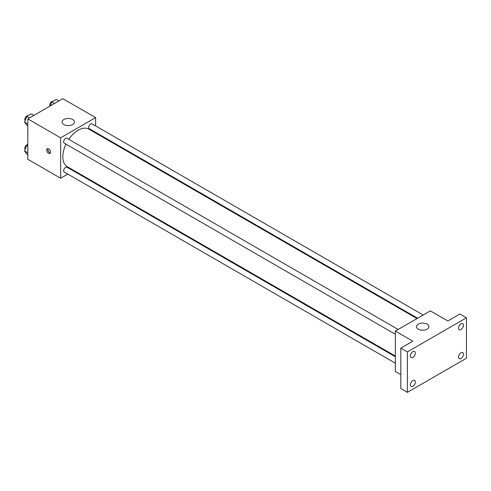 <?xml version="1.0" encoding="UTF-8"?>
<svg xmlns="http://www.w3.org/2000/svg" width="491" height="491" viewBox="0 0 491 491"><rect width="100%" height="100%" fill="white"/><g stroke="black" fill="none" stroke-linecap="round" stroke-linejoin="round"><path stroke-width="0.74" d="M67.819 174.09L60.626 178.239L27.809 159.293L27.809 118.877L62.817 98.666L95.628 117.613L95.628 125.917M73.975 170.537L73.386 170.874M65.997 144.139A21.659 12.502 120 0 0 62.817 156.77A21.659 12.502 120 0 0 67.298 166.682L395.347 356.079M417.006 318.567L88.957 129.17A21.659 12.502 120 0 0 68.783 139.315M95.628 132.349L95.628 133.024M60.626 178.239L60.626 137.824L95.628 117.613M423.162 315.013L92.038 123.842A2.786 1.608 120 0 0 89.89 124.585A2.786 1.608 120 0 0 88.675 127.39A2.786 1.608 120 0 0 89.252 128.667L417.589 318.229M395.347 356.754L67.009 167.192A2.786 1.608 120 0 0 64.861 167.934A2.786 1.608 120 0 0 63.646 170.739A2.786 1.608 120 0 0 64.223 172.016L395.347 363.187M395.347 334.285L64.223 143.114A2.786 1.608 -60 0 1 64.223 139.898A2.786 1.608 -60 0 1 67.009 138.29L398.133 329.467M60.626 137.824L27.809 118.877M63.91 124.561A6.187 3.572 180 0 1 62.099 122.032A6.187 3.572 180 0 1 68.286 118.46A6.187 3.572 180 0 1 74.472 122.032A6.187 3.572 180 0 1 70.655 125.334A6.187 3.572 180 0 1 63.91 124.561M50.512 152.192A2.707 1.565 60 0 1 49.947 153.431A2.707 1.565 60 0 1 47.24 151.866A2.707 1.565 60 0 1 47.24 148.742A2.707 1.565 60 0 1 49.327 149.467A2.707 1.565 60 0 1 50.512 152.192M50.383 152.91A2.707 1.565 60 0 1 48.345 151.228A2.707 1.565 60 0 1 47.909 148.626M400.816 374.651L395.347 371.491L395.347 331.075L430.355 310.864L447.853 320.967L459.889 314.019L466.45 317.812L466.45 358.227L407.383 392.334L400.816 388.541L400.816 348.125L412.851 341.177L395.347 331.075M407.383 392.334L407.383 351.912L400.816 348.125M407.383 351.912L466.45 317.812M418.32 329.179A6.187 3.572 180 0 1 416.509 326.65A6.187 3.572 180 0 1 422.696 323.078A6.187 3.572 180 0 1 428.882 326.65A6.187 3.572 180 0 1 425.065 329.952A6.187 3.572 180 0 1 418.32 329.179M460.981 329.565A3.48 2.007 -60 0 1 459.245 329.737A3.48 2.007 -60 0 1 458.711 326.951A3.48 2.007 -60 0 1 460.981 323.888A3.48 2.007 -60 0 1 462.718 323.716A3.48 2.007 -60 0 1 463.252 326.503A3.48 2.007 -60 0 1 460.981 329.565M412.851 357.356A3.48 2.007 -60 0 1 411.114 357.528A3.48 2.007 -60 0 1 410.58 354.741A3.48 2.007 -60 0 1 412.851 351.679A3.48 2.007 -60 0 1 414.588 351.501A3.48 2.007 -60 0 1 415.122 354.293A3.48 2.007 -60 0 1 412.851 357.356M412.851 386.257A3.48 2.007 -60 0 1 411.114 386.429A3.48 2.007 -60 0 1 410.58 383.643A3.48 2.007 -60 0 1 412.851 380.574A3.48 2.007 -60 0 1 414.588 380.402A3.48 2.007 -60 0 1 415.122 383.189A3.48 2.007 -60 0 1 412.851 386.257M460.981 358.467A3.48 2.007 -60 0 1 459.245 358.639A3.48 2.007 -60 0 1 458.711 355.852A3.48 2.007 -60 0 1 460.981 352.79A3.48 2.007 -60 0 1 462.718 352.618A3.48 2.007 -60 0 1 463.252 355.404A3.48 2.007 -60 0 1 460.981 358.467M27.809 125.849L26.76 125.242L24.55 122.099L26.76 116.404L31.178 113.851L33.848 115.391M27.809 123.984L24.55 122.099M29.429 117.944L26.76 116.404M27.87 115.759A2.786 1.608 120 0 0 25.851 116.815A2.786 1.608 120 0 0 24.814 119.417A2.786 1.608 120 0 0 25.164 120.516M50.248 105.921L51.788 101.95L56.207 99.397L58.877 100.943M54.458 103.491L51.788 101.95M52.899 101.312A2.786 1.608 120 0 0 50.88 102.367A2.786 1.608 120 0 0 49.843 104.97A2.786 1.608 120 0 0 50.131 105.988M27.809 154.751L26.76 154.143L24.55 151.001L26.76 145.299L27.809 144.692M27.809 152.879L24.55 151.001M27.809 145.907L26.76 145.299M27.809 144.649A2.786 1.608 120 0 0 25.82 145.753A2.786 1.608 120 0 0 24.814 148.319A2.786 1.608 120 0 0 25.164 149.411"/></g></svg>
